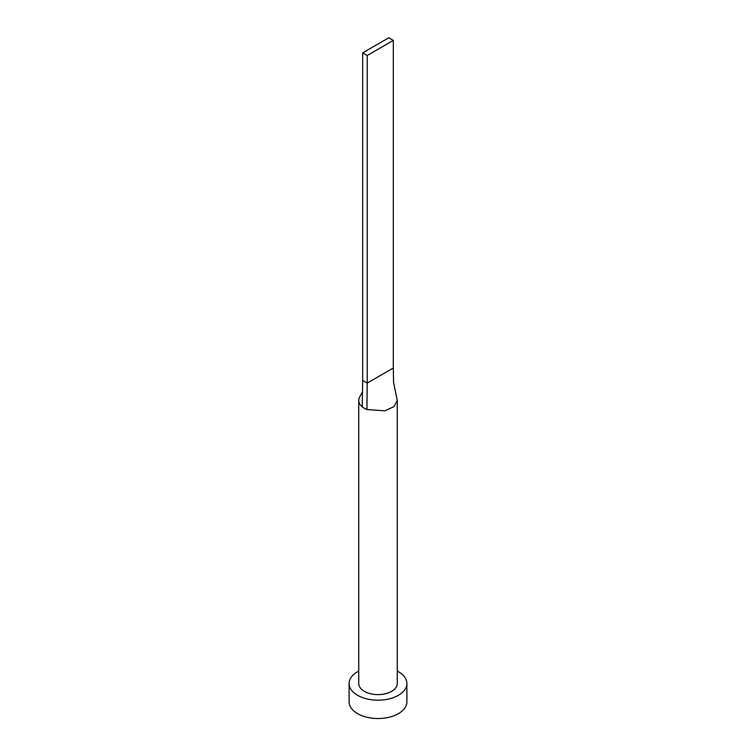 <?xml version="1.0" encoding="UTF-8"?>
<svg xmlns="http://www.w3.org/2000/svg" width="756" height="756" viewBox="0 0 756 756"><rect width="100%" height="100%" fill="white"/><g stroke="black" fill="none" stroke-linecap="round" stroke-linejoin="round"><path stroke-width="1.13" d="M362.493 391.844L359.686 397.023A19.259 11.123 0 0 0 358.741 400.453A19.259 11.123 0 0 0 362.247 406.851A19.259 11.123 0 0 0 364.383 408.316A19.259 11.123 0 0 0 366.915 409.544L384.87 410.839L394.056 406.596L397.259 400.453L393.555 382.347L393.318 368.021L367.218 383.084L366.915 409.544M358.741 400.453L358.741 683.5A19.259 11.123 0 0 0 364.383 691.362A19.259 11.123 0 0 0 385.371 693.772A19.259 11.123 0 0 0 397.259 683.5L397.259 400.453M358.741 671.063A28.889 16.679 0 0 0 349.111 683.5A28.889 16.679 0 0 0 357.569 695.293A28.889 16.679 0 0 0 389.056 698.903A28.889 16.679 0 0 0 406.889 683.5A28.889 16.679 0 0 0 398.431 671.706A28.889 16.679 0 0 0 397.259 671.063M349.111 683.5L349.111 701.842A28.889 16.679 0 0 0 357.569 713.636A28.889 16.679 0 0 0 389.056 717.255A28.889 16.679 0 0 0 406.889 701.842L406.889 683.5M362.247 406.851L362.682 380.466L367.218 383.084L367.218 55.49L393.318 40.418L393.318 368.021M393.318 40.418L388.782 37.8L362.682 52.873L362.682 380.466M362.682 52.873L367.218 55.49"/></g></svg>

